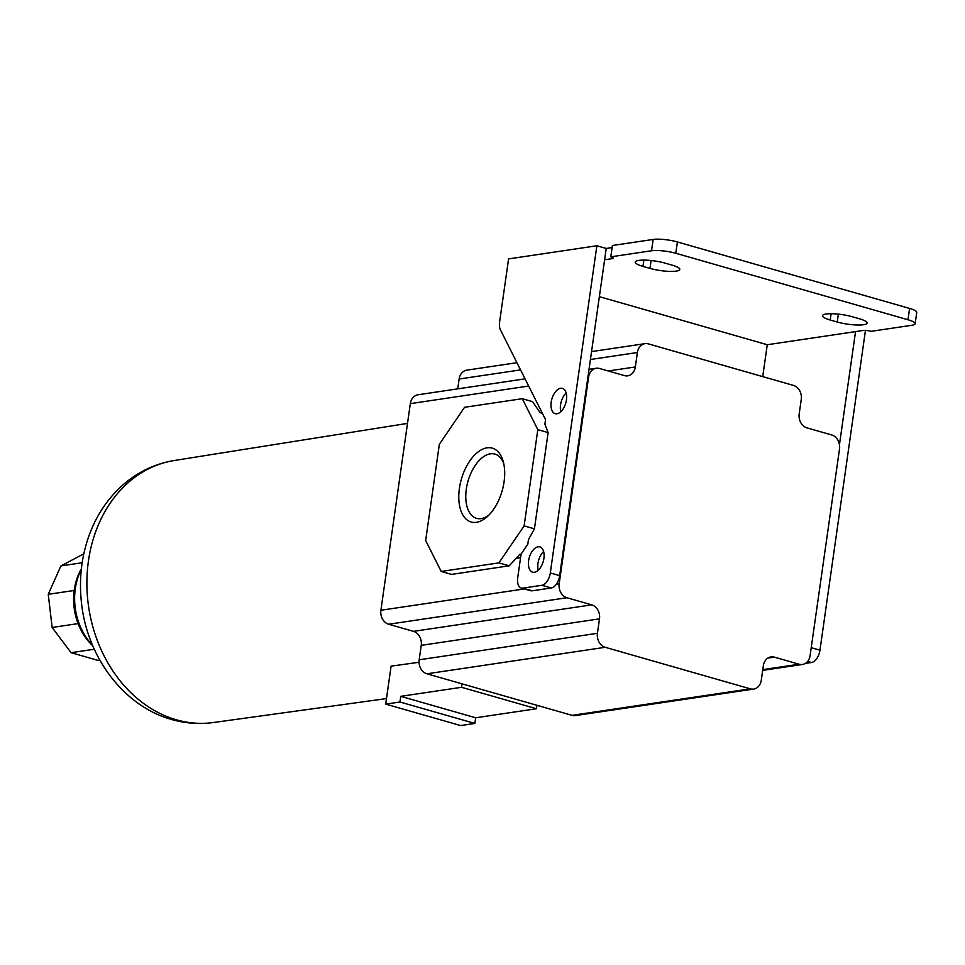 <?xml version="1.0" encoding="UTF-8"?>
<svg xmlns="http://www.w3.org/2000/svg" width="965" height="965" viewBox="0 0 965 965"><rect width="100%" height="100%" fill="white"/><g stroke="black" fill="none" stroke-linecap="round" stroke-linejoin="round"><path stroke-width="1.45" d="M566.178 393.02A13.136 7.25 -74 0 0 560.822 411.729M560.629 388.304A13.136 7.25 -74 0 0 551.461 400.596A13.136 7.25 -74 0 0 555.201 413.659A13.136 7.25 -74 0 0 557.01 413.768A13.136 7.25 -74 0 0 566.178 401.464A13.136 7.25 -74 0 0 562.438 388.4A13.136 7.25 -74 0 0 560.629 388.304M543.621 551.522A13.136 7.25 -74 0 0 538.265 570.231M538.072 546.793A13.136 7.25 -74 0 0 528.904 559.097A13.136 7.25 -74 0 0 532.644 572.161A13.136 7.25 -74 0 0 534.441 572.269A13.136 7.25 -74 0 0 543.621 559.965A13.136 7.25 -74 0 0 539.869 546.902A13.136 7.25 -74 0 0 538.072 546.793M487.036 447.832A38.407 21.194 -74 0 0 459.4 488.399A38.407 21.194 -74 0 0 476.445 522.318A38.407 21.194 -74 0 0 487.301 516.625A38.407 21.194 -74 0 0 503.151 461.246A38.407 21.194 -74 0 0 487.036 447.832M503.718 463.514A33.413 18.444 -74 0 0 494.949 454.105A33.413 18.444 -74 0 0 490.353 453.827A33.413 18.444 -74 0 0 467.024 485.118A33.413 18.444 -74 0 0 476.553 518.35A33.413 18.444 -74 0 0 481.137 518.615A33.413 18.444 -74 0 0 488.978 515.008M831.118 313.709L830.214 320.006A18.974 3.848 8.1 0 1 822.47 315.688A18.974 3.848 8.1 0 1 832.952 313.746A18.974 3.848 8.1 0 1 852.288 316.725L859.308 318.74A18.974 3.848 8.1 0 1 867.065 323.046A18.974 3.848 8.1 0 1 863.494 324.735A18.974 3.848 8.1 0 1 837.246 322.02L838.368 314.132M643.86 260.104L642.955 266.388A18.974 3.848 8.1 0 1 635.211 262.082A18.974 3.848 8.1 0 1 645.694 260.14A18.974 3.848 8.1 0 1 665.03 263.107L672.05 265.122A18.974 3.848 8.1 0 1 679.806 269.44A18.974 3.848 8.1 0 1 676.236 271.117A18.974 3.848 8.1 0 1 649.976 268.403L651.098 260.514M525.044 378.847L417.966 394.769A11.677 9.445 81.5 0 0 410.318 403.635L380.91 610.254A11.677 9.445 81.5 0 0 388.666 624.246L413.478 631.351A11.677 9.445 -98.5 0 1 421.235 645.356L419.172 659.795A11.677 9.445 81.5 0 0 426.928 673.799L462.042 683.847L461.547 687.297L400.764 696.332L399.956 702.001L385.698 704.112L391.102 666.139L419.051 662.279M385.698 704.112L460.607 725.559L474.864 723.436L475.673 717.779L400.764 696.332M426.928 673.799L605.188 647.298L750.312 688.841L572.052 715.342L536.938 705.294L536.456 708.744L475.673 717.779M516.938 362.695L466.783 370.15A11.677 9.445 81.5 0 0 459.135 379.016L457.736 388.847M572.052 715.342A11.677 9.445 81.5 0 0 575.381 715.572L753.641 689.07A11.677 9.445 -98.5 0 1 750.312 688.841M399.956 702.001L474.864 723.436M461.547 687.297L536.456 708.744M536.938 705.294L462.042 683.847M605.188 647.298A11.677 9.445 -98.5 0 1 597.432 633.293L419.172 659.795M388.666 624.246L566.925 597.745L591.738 604.85A11.677 9.445 -98.5 0 1 599.494 618.855L597.432 633.293M566.925 597.745A11.677 9.445 -98.5 0 1 559.181 583.753L556.383 584.163A11.677 6.441 -74 0 0 559.664 575.647L587.902 377.231L588.578 377.134A11.677 9.445 -98.5 0 1 596.225 368.268A11.677 9.445 -98.5 0 1 599.555 368.497L624.367 375.59A11.677 9.445 -98.5 0 0 627.696 375.831A11.677 9.445 -98.5 0 0 635.344 366.953L637.395 352.514A11.677 9.445 -98.5 0 1 645.042 343.649A11.677 9.445 -98.5 0 1 648.371 343.878L793.495 385.433A11.677 9.445 -98.5 0 1 801.252 399.426L799.189 413.864A11.677 9.445 -98.5 0 0 806.945 427.869L831.758 434.974A11.677 9.445 -98.5 0 1 839.514 448.966L810.105 655.585A11.677 9.445 -98.5 0 1 802.458 664.463A11.677 9.445 -98.5 0 1 799.129 664.234L762.796 669.626M516.166 558.289L520.581 557.625M753.641 689.07A11.677 9.445 -98.5 0 0 761.288 680.204L763.339 665.766A11.677 9.445 -98.5 0 1 770.987 656.9A11.677 9.445 -98.5 0 1 774.316 657.129L799.129 664.234M588.578 377.134L559.181 583.753M551.268 587.975L532.246 590.797L522.885 588.119L541.896 585.297L551.268 587.975A11.677 6.441 -74 0 0 556.383 584.163M522.885 588.119A11.677 6.441 106 0 1 521.281 588.023L530.641 590.701A11.677 6.441 -74 0 0 532.246 590.797M521.028 554.465L519.966 554.151L509.231 565.816L498.917 562.872L524.128 525.877L534.429 528.82L528.458 539.64L527.807 544.163L521.088 554.031L517.71 577.806A11.677 6.441 106 0 0 521.281 588.023M559.664 575.647L550.303 572.957L596.865 245.773L508.591 258.897L499.581 322.141A11.677 6.441 106 0 0 500.437 329.849L545.539 419.63L544.887 424.166L548.132 432.597L537.819 429.642L522.282 398.702L532.596 401.657L540.098 412.634L542.342 413.273M522.282 398.702L464.563 407.29L439.352 444.286L425.661 540.509L441.198 571.449L451.499 574.404L509.231 565.816M596.865 245.773L606.225 248.451L587.902 377.231M762.724 376.615L767.272 344.734L855.545 331.61L839.453 444.684M550.303 572.957A11.677 6.441 106 0 1 541.896 585.297M524.128 525.877L537.819 429.642M548.132 432.597L534.429 528.82M498.917 562.872L441.198 571.449M599.374 296.665L767.272 344.734M855.545 331.61L863.024 330.5A5.838 1.182 8.1 0 1 871.093 331.333L911.841 325.277A17.515 3.546 -171.9 0 0 915.134 323.733A17.515 3.546 -171.9 0 0 907.981 319.741L675.777 253.264A17.515 3.546 -171.9 0 0 651.544 250.767L610.809 256.823A5.838 1.182 8.1 0 1 613.185 258.15A5.838 1.182 8.1 0 1 612.087 258.668L604.621 259.778M830.214 320.006L837.246 322.02M642.955 266.388L649.976 268.403M811.227 647.66L819.961 650.157L865.46 330.44M819.961 650.157A11.677 6.441 106 0 1 811.553 662.497L805.341 663.413M612.124 247.583L606.225 248.451M915.134 323.733L916.75 312.407A17.515 3.546 -171.9 0 0 909.597 308.426L677.394 241.95A17.515 3.546 -171.9 0 0 653.16 239.441L612.413 245.496L610.809 256.823M81.325 569.314A58.395 47.237 81.5 0 0 92.652 645.476M81.374 568.88A55.475 44.873 81.5 0 0 92.821 645.887M74.172 590.471L48.25 594.319L60.904 565.912L82.17 562.752M78.093 623.607L52.134 627.467L48.25 594.319M94.305 649.228L71.084 652.69L52.134 627.467M99.793 660.06L97.851 660.35L71.084 652.69M60.904 565.912L83.798 553.85M213.253 722.544C199.272 724.438 185.413 723.424 171.686 719.504C124.027 706.368 87.658 657.623 81.639 604.223C78.913 581.569 81.012 559.736 87.96 538.699C94.679 518.688 105.294 501.716 119.817 487.771C135.438 473.067 153.604 463.972 174.303 460.498A132.458 107.151 81.5 0 0 86.898 584.488A132.458 107.151 81.5 0 0 176.378 719.806A132.458 107.151 81.5 0 0 213.253 722.544L386.482 698.588M421.235 645.356L599.494 618.855M413.478 631.351L591.738 604.85M524.405 588.915L380.91 610.254M410.318 403.635L528.663 386.036M608.252 370.982L635.344 366.953M459.135 379.016L520.545 369.897M590.423 359.499L637.395 352.514M767.875 658.082L774.316 657.129M811.553 662.497L807.669 661.375M612.28 257.341L612.087 258.668M675.777 253.264L677.394 241.95M909.597 308.426L907.981 319.741M653.16 239.441L651.544 250.767M174.303 460.498L407.507 423.394M589.024 369.33L596.225 368.268M591.545 351.598L645.042 343.649M762.688 670.373L802.458 664.463"/></g></svg>
